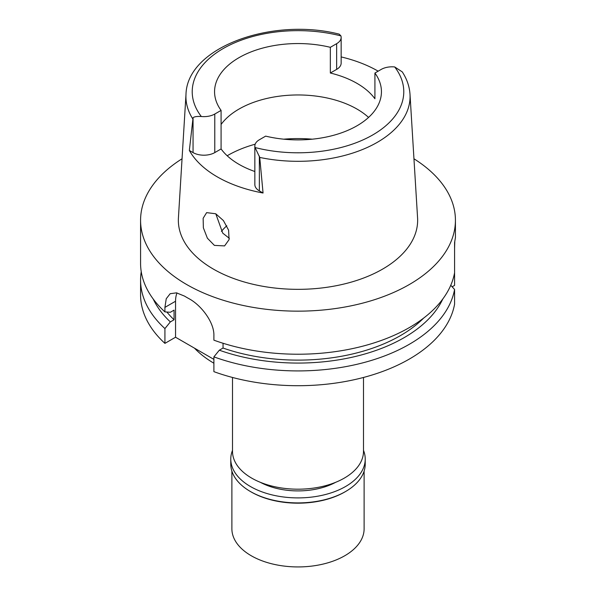 <?xml version="1.0" encoding="UTF-8"?>
<svg xmlns="http://www.w3.org/2000/svg" width="596" height="596" viewBox="0 0 596 596"><rect width="100%" height="100%" fill="white"/><g stroke="black" fill="none" stroke-linecap="round" stroke-linejoin="round"><path stroke-width="0.89" d="M381.224 69.412A15.362 8.873 180 0 1 394.679 66.938L402.255 71.878C406.897 78.977 409.482 86.457 410.003 94.317A112.07 64.703 180 0 1 377.246 142.362A112.07 64.703 180 0 1 259.737 157.426L255.073 147.54A15.362 8.873 180 0 1 254.85 146.042A15.362 8.873 180 0 1 259.349 139.769L265.66 136.126A83.44 48.172 0 0 0 356.997 125.786A83.44 48.172 0 0 0 381.44 91.724A83.44 48.172 0 0 0 374.914 73.047L381.224 69.412M193.052 117.777L189.349 150.46L193.052 152.598L193.052 117.777C194.169 116.682 196.926 116.257 201.321 116.511A15.362 8.873 180 0 0 214.776 114.037L221.086 110.394A83.44 48.172 0 0 1 214.56 91.724A83.44 48.172 0 0 1 239.003 57.663A83.44 48.172 0 0 1 330.34 47.315L330.34 73.025A83.44 48.172 0 0 1 374.914 98.757L374.914 73.047M221.086 124.46A83.44 48.172 180 0 1 239.003 109.068A83.44 48.172 180 0 1 368.566 117.427M341.15 56.918A113.352 65.441 180 0 1 378.169 71.17M330.34 73.025L336.651 69.382A15.362 8.873 0 0 0 341.15 63.109L341.15 37.399A15.362 8.873 180 0 1 336.651 43.672L330.34 47.315M192.657 118.701A112.07 64.703 180 0 1 185.997 94.317C187.092 47.226 272.052 17.023 339.206 34.143L340.927 35.902A15.362 8.873 180 0 1 341.15 37.399M185.997 94.317L178.428 217.823A119.647 69.076 0 0 0 250.268 283.607A119.647 69.076 0 0 0 382.602 269.109A119.647 69.076 0 0 0 417.572 217.823L410.003 94.317M254.85 146.042L254.85 184.604A15.362 8.873 0 0 0 259.349 190.876L263.052 193.015L259.737 157.426M263.052 193.015A114.134 65.895 180 0 1 189.349 150.46M214.396 245.388L224.58 245.91L229.08 239.629L228.596 230.153L223.418 220.572L215.737 213.77L206.633 212.63L203.147 218.278L203.363 227.828L207.386 238.191L214.396 245.388M193.052 152.598A15.362 8.873 0 0 0 214.776 152.598L221.086 148.955A83.44 48.172 0 0 0 254.85 171.514M221.086 148.955L221.086 110.394M229.348 238.34L222.748 233.148L215.797 213.808M221.421 231.382A84.699 48.902 180 0 1 226.808 225.78M232.507 377.469L232.507 451.381A65.493 37.809 0 0 0 272.938 486.314A65.493 37.809 0 0 0 344.309 478.111A65.493 37.809 0 0 0 363.493 451.381L363.493 377.469M194.475 348.161A118.068 68.168 0 0 0 213.897 363.225M452.148 286.795L454.577 285.395L454.577 242.535L455.426 237.61L455.426 220.259A157.426 90.89 180 0 1 409.318 284.53A157.426 90.89 180 0 1 237.752 304.236A157.426 90.89 180 0 1 140.574 220.259A157.426 90.89 180 0 1 182.048 158.782M454.577 272.752A157.426 90.89 0 0 1 409.318 327.599A157.426 90.89 0 0 1 213.897 340.167L213.897 335.66C214.344 322.28 201.061 305.085 188.932 298.656A157.426 90.89 0 0 1 184.477 296.085L176.483 292.845L170.173 293.701L166.239 298.745L164.921 307.38L164.921 311.887L170.352 312.274L174.069 310.129L174.069 319.769L170.352 321.915L164.921 328.582A157.426 90.89 180 0 1 140.574 280.031L140.574 294.819A157.426 90.89 0 0 0 164.921 343.37L175.552 337.232L175.552 301.241A31.484 18.178 60 0 1 177.005 292.941M213.897 359.373L175.552 337.232M213.897 356.862L213.897 371.651A157.426 90.89 0 0 0 409.318 359.083A157.426 90.89 0 0 0 454.577 304.236L454.577 289.447A157.426 90.89 180 0 1 409.318 344.294A157.426 90.89 180 0 1 213.897 356.862L219.328 350.195L223.046 348.049L223.046 343.259M450.762 285.29L454.577 289.447M164.921 328.582L164.921 343.37M140.574 280.031A157.426 90.89 180 0 1 141.237 271.679M454.577 248.458L454.77 241.715M413.952 158.782A157.426 90.89 180 0 1 455.426 220.259M223.046 348.049A144.835 83.619 0 0 0 400.415 335.63A144.835 83.619 0 0 0 423.644 318.093M442.776 299.036A149.946 86.569 180 0 1 404.028 337.716A149.946 86.569 180 0 1 219.328 350.195M140.574 220.259L140.574 263.328A157.426 90.89 0 0 0 164.921 311.887M166.887 312.028A144.835 83.619 0 0 0 174.069 319.769M170.352 321.915A149.946 86.569 180 0 1 153.224 299.036M260.34 482.313A55.1 31.812 0 0 0 335.66 482.313M231.881 471.101L231.881 528.756A66.119 38.174 0 0 0 272.7 564.025A66.119 38.174 0 0 0 344.756 555.755A66.119 38.174 0 0 0 364.119 528.756L364.119 471.101M344.756 491.998L345.531 491.544L344.756 491.998A66.119 38.174 180 0 1 251.244 491.998L250.469 491.544A67.221 38.807 0 0 0 345.531 491.544L345.531 491.544A67.221 38.807 0 0 0 365.221 464.105L365.221 459.091A67.221 38.807 180 0 1 345.531 486.537A67.221 38.807 180 0 1 272.275 494.948A67.221 38.807 180 0 1 230.779 459.091A67.221 38.807 180 0 1 232.507 450.338M230.779 459.091L230.779 464.105A67.221 38.807 0 0 0 250.469 491.544M363.493 450.338A67.221 38.807 180 0 1 365.221 459.091M394.679 66.938A105.783 61.075 180 0 1 372.798 134.905A105.783 61.075 180 0 1 255.073 147.54M336.651 69.382L336.651 43.672M201.321 116.511A105.783 61.075 180 0 1 223.202 48.537A105.783 61.075 180 0 1 340.927 35.902M214.776 114.037L214.776 152.598M227.18 155.757A99.182 57.261 180 0 1 227.866 155.362A99.182 57.261 180 0 1 255.185 144.195M283.726 139.181A99.182 57.261 180 0 1 312.274 139.181M175.552 301.241L164.921 307.38M259.349 156.055L259.349 190.876"/></g></svg>
